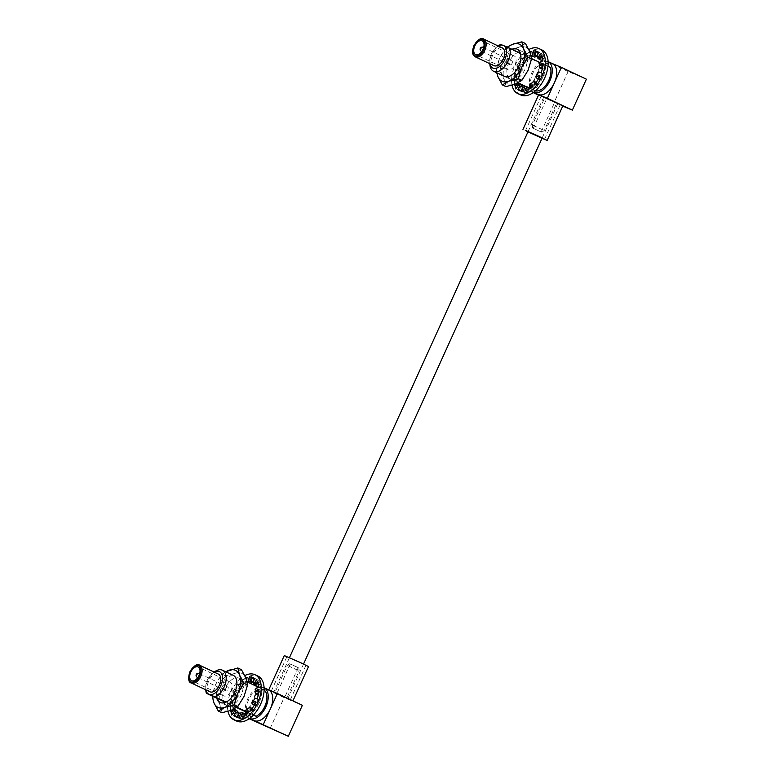 <?xml version="1.0" encoding="UTF-8"?>
<svg xmlns="http://www.w3.org/2000/svg" width="775" height="775" viewBox="0 0 775 775"><rect width="100%" height="100%" fill="white"/><g stroke="black" fill="none" stroke-linecap="round" stroke-linejoin="round"><path stroke-width="0.58" stroke-dasharray="3.88 2.91" d="M284.89 697.316L273.691 692.385L284.89 697.316M554.881 102.145L543.682 97.204L554.881 102.145M225.767 688.481A2.141 1.25 -64.7 0 0 226.009 690.903A2.141 1.25 -64.7 0 0 228.073 689.44A2.141 1.25 -64.7 0 0 227.84 687.018A2.141 1.25 -64.7 0 0 225.767 688.481M231.018 690.67A7.624 4.437 -64.7 0 0 230.175 682.068A7.624 4.437 -64.7 0 0 222.822 687.251A7.624 4.437 -64.7 0 0 223.665 695.853A7.624 4.437 -64.7 0 0 231.018 690.67M214.239 672.128A12.458 7.246 -64.7 0 0 213.135 672.816A12.458 7.246 -64.7 0 0 207.409 680.111A12.458 7.246 -64.7 0 0 205.695 688.568A12.458 7.246 -64.7 0 0 205.869 689.866M205.85 690.632A15.035 8.748 115.3 0 1 207.923 680.421A15.035 8.748 115.3 0 1 214.82 671.625M218.288 674.037A9.804 5.706 -64.7 0 0 208.833 680.702A9.804 5.706 -64.7 0 0 209.918 691.775M263.984 687.667L264.091 687.716A16.992 9.891 -64.7 0 0 263.984 687.667A16.992 9.891 -64.7 0 0 247.603 699.215A16.992 9.891 -64.7 0 0 245.365 711.683M246.092 714.54A16.992 9.891 -64.7 0 0 249.472 718.406A16.992 9.891 -64.7 0 0 249.569 718.454L249.472 718.406M249.356 718.609L245.074 716.807L252.088 701.336A16.992 9.891 -64.7 0 0 253.968 720.527M297.958 667.575L289.637 663.739L297.958 667.575M288.368 665.899L299.131 670.869L288.368 665.899M283.95 697.093L276.772 693.78L283.95 697.093M291.032 664.311L298.21 667.624L291.032 664.311M285.549 697.849L274.786 692.879L285.549 697.849M288.436 699.215L271.211 691.261L288.436 699.215M288.707 657.433L305.922 665.386L288.707 657.433M308.508 666.558L284.289 655.572M290.518 700.203L268.634 690.089L290.518 700.203M264.11 690.031A15.035 8.748 -64.7 0 0 263.151 689.44A15.035 8.748 -64.7 0 0 248.659 699.66A15.035 8.748 -64.7 0 0 247.07 712.487L245.646 711.818M236.53 707.517L225.564 702.334M253.444 715.015L245.501 711.266L248.378 712.632L249.201 715.732L246.324 714.376M236.937 707.226L226.087 702.102M247.07 712.487L253.347 715.112M268.363 689.731L268.237 689.682A16.992 9.891 -64.7 0 0 252.088 701.336L258.608 686.979M268.237 689.682L259.112 685.865L284.115 697.665L302.366 705.298M258.772 686.611L259.112 685.865M270.078 728.616L284.115 697.665M245.074 716.807L249.162 718.745M241.451 669.678L234.854 673.398A20.479 11.916 115.3 0 1 241.49 673.194A20.479 11.916 115.3 0 1 245.859 677.989A20.479 11.916 115.3 0 1 244.028 696.444A20.479 11.916 115.3 0 1 231.202 710.297A20.479 11.916 115.3 0 1 220.207 705.696L221.912 712.738M223.985 702.818A15.035 8.748 -64.7 0 0 226.61 705.444A15.035 8.748 -64.7 0 0 226.823 705.531A15.035 8.748 -64.7 0 0 241.025 695.398A15.035 8.748 -64.7 0 0 239.446 678.251A15.035 8.748 -64.7 0 0 239.243 678.154A15.035 8.748 -64.7 0 0 227.123 684.616A15.035 8.748 -64.7 0 0 223.365 701.298M225.641 671.731L221.95 674.134L215.721 684.267L212.185 695.669L215.799 697.374L220.207 705.696A20.479 11.916 115.3 0 1 222.028 687.241L215.799 697.374M234.854 673.398L225.564 675.839L222.028 687.241A20.479 11.916 -64.7 0 1 234.854 673.398M221.95 674.134L225.564 675.839M232.926 675.18A15.035 8.748 -64.7 0 0 220.817 681.632A15.035 8.748 -64.7 0 0 217.058 698.323M225.825 671.818A20.479 11.916 -64.7 0 0 215.721 684.267A20.479 11.916 -64.7 0 0 212.844 696.328M236.646 721.07A24.878 14.473 115.3 0 1 234.05 692.685A24.878 14.473 115.3 0 1 257.552 675.916M228.005 711.363A24.878 14.473 115.3 0 1 244.803 675.616M251.09 682.785L252.127 678.512A21.448 12.478 115.3 0 1 254.161 678.522A21.448 12.478 115.3 0 0 252.127 678.512L250.005 678.958L247.109 677.602M254.907 678.658A21.448 12.478 115.3 0 1 256.128 679.045A21.448 12.478 115.3 0 1 256.428 679.171A21.448 12.478 115.3 0 1 257.872 680.072L259.247 681.477A21.448 12.478 115.3 0 1 260.361 683.298L257.484 681.942M238.206 694.778L238.167 696.57L236.85 697.752L233.972 696.396L235.368 691.629L236.675 690.438L239.553 691.804L238.206 694.778L235.745 693.77A21.448 12.478 115.3 0 1 237.227 690.825L234.35 689.469A21.448 12.478 115.3 0 1 238.196 683.986L241.073 685.342L243.147 683.211A21.448 12.478 115.3 0 1 245.326 681.39L242.449 680.033A21.448 12.478 115.3 0 1 245.878 678.057M235.842 704.523L236.443 706.248L235.774 707.372L232.897 706.006L232.364 701.452L233.023 700.329L235.9 701.685L235.842 704.523L232.752 706.17A21.448 12.478 115.3 0 1 234.544 696.764L235.745 693.77A21.448 12.478 115.3 0 1 241.102 685.333M244.028 686.476L243.612 687.764L241.907 688.442L239.029 687.086L241.587 683.831L243.273 683.133L246.15 684.499L244.028 686.476L243.147 683.211A21.448 12.478 115.3 0 1 250.005 678.958L249.008 683.007L246.13 681.651L246.547 679.927M254.975 678.706L257.872 680.072M258.802 686.873L261.853 688.171L261.795 690.971A21.448 12.478 115.3 0 1 261.562 693.916L258.685 692.55M257.939 686.747L256.69 685.129L259.247 681.477A21.448 12.478 115.3 0 1 261.688 688.258M257.126 698.992L260.129 700.426L258.802 703.361A21.448 12.478 115.3 0 1 257.3 706.296L254.423 704.94M258.201 695.233L258.685 692.598L261.795 690.971A21.448 12.478 115.3 0 1 260.003 700.377L254.801 698.023M250.577 710.423L253.454 711.779L251.4 713.93A21.448 12.478 115.3 0 1 249.201 715.732M254.365 705.037L254.975 705.327L256.322 702.353L258.802 703.361A21.448 12.478 115.3 0 1 253.444 711.799M241.664 716.807L244.542 718.163L242.42 718.628A21.448 12.478 115.3 0 1 238.119 717.96A21.448 12.478 115.3 0 1 236.753 717.127M248.378 712.632L250.499 710.656L251.4 713.93A21.448 12.478 115.3 0 1 244.532 718.173M238.477 713.203L241.354 714.569L243.437 714.347L242.401 718.628A21.448 12.478 115.3 0 1 240.366 718.609L237.489 717.253M236.675 717.069L235.3 715.664A21.448 12.478 115.3 0 1 233.013 710.026M242.401 718.628L244.483 718.406M237.838 712.002L235.28 715.645A21.448 12.478 115.3 0 1 234.166 713.833L231.289 712.477M230.553 710.539A21.448 12.478 115.3 0 1 229.972 707.536L232.849 708.893L232.752 706.17L233.352 707.866L232.684 708.97M232.936 709.561A21.448 12.478 115.3 0 1 232.858 708.883L235.774 707.372M235.28 715.645L236.53 717.262M239.029 687.086L238.196 683.986M241.151 685.11L240.279 681.835L240.705 680.547L242.401 679.859L240.279 681.835M242.401 679.859L243.273 683.133M246.13 681.651L247.002 681.554M251.342 676.924L249.25 677.147M231.153 712.671L232.403 714.288M232.897 706.006L229.972 707.536M232.965 703.167L229.865 704.785L229.264 703.07L229.923 701.947L229.865 704.785M232.742 706.141A21.448 12.478 115.3 0 1 232.965 703.216L229.923 701.947M233.023 700.329L230.097 701.859A21.448 12.478 115.3 0 1 231.657 695.427L236.85 697.752M233.972 696.396L231.657 695.427M235.329 693.422L232.868 692.395L232.917 690.602L234.215 689.411L232.868 692.395M236.675 690.438L234.215 689.411M238.167 696.57L235.707 695.533L234.418 696.706M235.745 693.77L235.707 695.533M239.553 691.804L237.227 690.825M235.368 691.629L232.917 690.602M236.443 706.248L233.352 707.866M235.9 701.685L232.965 703.216M232.364 701.452L229.264 703.07M238.816 712.864L239.088 713.62L237.993 715.18M239.088 713.62L238.448 713.32M239.107 713.116L236.549 716.759M236.588 710.384L234.166 713.833M245.287 715.083L244.542 718.163M243.437 714.347L245.123 714.531L244.086 718.812M241.354 714.569L240.366 718.609M250.499 710.656L252.204 709.968L252.621 708.679L253.454 711.779M252.204 709.968L253.076 713.252L253.493 711.983M251.4 713.93L253.076 713.252M256.322 702.353L257.639 701.172L260.1 702.198L260.129 700.426M257.639 701.172L257.678 699.379M258.802 703.361L260.1 702.198M254.975 705.327L257.3 706.296M258.685 692.598L259.363 691.484L258.753 689.76L261.679 688.229M258.753 689.76L255.876 688.403M259.363 691.484L262.463 689.866L261.853 688.171M261.795 690.971L262.463 689.866M258.627 695.437L261.562 693.916M256.69 685.129L255.44 683.511L257.852 680.062M255.44 683.511L252.563 682.155M256.699 684.616L259.257 680.973L258.017 679.878M259.247 681.477L259.257 680.973M258.647 685.739L260.361 683.298M250.683 683.201L251.73 678.919L250.063 678.726M249.695 683.085L249.008 683.007M252.708 682.339L253.173 682.562L253.657 680.595M241.907 688.442L241.073 685.342M243.612 687.764L242.73 684.48L241.054 685.158M243.147 683.211L242.73 684.48M246.15 684.499L245.326 681.39M241.587 683.831L240.705 680.547M512.101 63.318A2.141 1.25 -64.7 0 0 511.858 60.896A2.141 1.25 -64.7 0 0 509.795 62.349A2.141 1.25 -64.7 0 0 510.028 64.771A2.141 1.25 -64.7 0 0 512.101 63.318M506.85 61.118A7.624 4.437 -64.7 0 0 507.693 69.731A7.624 4.437 -64.7 0 0 515.046 64.548A7.624 4.437 -64.7 0 0 514.203 55.936A7.624 4.437 -64.7 0 0 506.85 61.118M498.267 46.006A12.458 7.246 -64.7 0 0 497.153 46.694A12.458 7.246 -64.7 0 0 491.427 53.979A12.458 7.246 -64.7 0 0 489.722 62.446A12.458 7.246 -64.7 0 0 489.897 63.734M489.877 64.509A15.035 8.748 115.3 0 1 491.941 54.298A15.035 8.748 115.3 0 1 498.848 45.502M502.307 47.914A9.804 5.706 -64.7 0 0 492.861 54.579A9.804 5.706 -64.7 0 0 493.937 65.642M548.012 61.535L548.109 61.583A16.992 9.891 -64.7 0 0 548.012 61.535A16.992 9.891 -64.7 0 0 531.631 73.092A16.992 9.891 -64.7 0 0 533.5 92.273A16.992 9.891 -64.7 0 0 533.597 92.322L533.5 92.273M586.394 79.176L568.133 71.542L543.139 59.733L552.265 63.55A16.992 9.891 -64.7 0 0 536.116 75.214A16.992 9.891 -64.7 0 0 537.986 94.395M540.94 131.915L532.628 128.078L540.94 131.915M533.481 125.55L544.244 130.52L533.481 125.55M553.931 101.922L546.753 98.609L553.931 101.922M534.023 128.65L541.192 131.963L534.023 128.65M555.53 102.678L544.767 97.708L555.53 102.678M558.417 104.034L541.202 96.081L558.417 104.034M527.959 131.866L542.045 138.26M538.615 94.908L562.834 105.894M547.973 66.292L539.894 62.484M531.563 58.551L520.413 53.281M550.424 67.454L541.386 63.676A15.035 8.748 -64.7 0 0 532.677 73.528A15.035 8.748 -64.7 0 0 534.333 90.501A15.035 8.748 -64.7 0 0 535.409 90.869M541.386 63.676L500.65 44.437M543.139 59.733L542.8 60.479M542.626 60.857L529.092 90.685L533.384 92.477M562.737 106.107L538.518 95.131M533.19 92.612L529.092 90.685M568.133 71.542L554.096 102.494M527.93 131.944L542.016 138.328M525.479 43.545L518.882 47.265A20.479 11.916 115.3 0 1 529.877 51.867A20.479 11.916 115.3 0 1 528.056 70.322A20.479 11.916 -64.7 0 1 515.23 84.165A20.479 11.916 115.3 0 1 508.594 84.368A20.479 11.916 115.3 0 1 504.225 79.573L505.939 86.616M511.907 49.271A15.035 8.748 -64.7 0 0 501.357 62.959A15.035 8.748 -64.7 0 0 504.322 76.337L518.126 82.847M518.213 52.245A15.035 8.748 -64.7 0 0 507.664 65.943A15.035 8.748 -64.7 0 0 510.638 79.312A15.035 8.748 -64.7 0 0 510.841 79.408A15.035 8.748 -64.7 0 0 525.043 69.275A15.035 8.748 -64.7 0 0 523.474 52.119A15.035 8.748 -64.7 0 0 523.261 52.032A15.035 8.748 -64.7 0 0 519.783 51.76M518.882 47.265L509.592 49.716L506.056 61.118L499.827 71.252L504.225 79.573A20.479 11.916 115.3 0 1 506.056 61.118A20.479 11.916 115.3 0 1 518.882 47.265M507.179 47.12L505.968 48.011L509.592 49.716M505.968 48.011L499.739 58.135L496.203 69.537L499.827 71.252M496.203 69.537L496.707 72.734M507.644 47.323A20.479 11.916 -64.7 0 0 499.739 58.135A20.479 11.916 -64.7 0 0 497.007 72.879M522.495 87.081L525.373 88.437L527.465 88.214L526.448 92.496A21.448 12.478 115.3 0 1 522.437 91.973A21.448 12.478 115.3 0 1 522.137 91.837A21.448 12.478 115.3 0 1 520.771 90.995M526.419 92.496A21.448 12.478 115.3 0 1 524.394 92.487L521.517 91.13M534.595 84.301L537.521 85.851L535.418 87.808A21.448 12.478 115.3 0 1 528.56 92.051L526.448 92.496L528.502 92.283M538.393 78.914L539.003 79.205L540.349 76.231L542.82 77.238A21.448 12.478 115.3 0 1 537.472 85.676M542.81 77.258A21.448 12.478 115.3 0 1 541.318 80.174L538.441 78.817M529.519 85.153L532.396 86.509L534.518 84.533L535.399 87.817A21.448 12.478 115.3 0 1 533.229 89.609L530.352 88.253M525.692 90.685L528.569 92.041L529.315 88.96M535.399 87.817L537.104 87.129L537.521 85.851M520.693 90.937L519.318 89.532A21.448 12.478 115.3 0 1 518.194 87.701L515.317 86.345M514.581 84.417A21.448 12.478 115.3 0 1 513.999 81.414L516.877 82.77L516.77 80.038A21.448 12.478 115.3 0 1 516.993 77.093L514.116 75.737A21.448 12.478 115.3 0 1 515.675 69.295L518.553 70.651L519.773 67.648A21.448 12.478 115.3 0 1 525.121 59.21L527.174 57.079A21.448 12.478 115.3 0 1 529.344 55.267L526.467 53.911A21.448 12.478 115.3 0 1 529.906 51.935M521.866 85.88L519.318 89.532A21.448 12.478 115.3 0 1 517.032 83.894M516.964 83.429A21.448 12.478 115.3 0 1 516.877 82.76L519.802 81.239L516.925 79.883L513.999 81.414M516.925 79.883L516.382 75.33L517.041 74.206L519.918 75.562L519.86 78.401L516.77 80.038A21.448 12.478 115.3 0 1 518.572 70.641M522.224 68.646L522.195 70.438L520.877 71.629L518 70.263L519.395 65.507L520.703 64.315L523.58 65.672L522.224 68.646L519.773 67.619A21.448 12.478 115.3 0 1 521.255 64.703L518.378 63.347A21.448 12.478 115.3 0 1 522.224 57.863L525.121 59.21M519.773 67.619L519.734 69.411L518.436 70.583M531.137 51.479L534.014 52.836L536.145 52.38A21.448 12.478 115.3 0 1 538.179 52.39A21.448 12.478 115.3 0 0 536.145 52.38L534.091 52.603M528.056 60.343L527.63 61.632L525.925 62.32L523.057 60.963L525.605 57.699L527.3 57.011L530.178 58.367L528.056 60.343L527.174 57.079A21.448 12.478 115.3 0 1 534.033 52.836L533.026 56.885M539.003 52.584L542.035 53.756L543.275 55.345A21.448 12.478 115.3 0 1 544.379 57.176L541.512 55.819M538.935 52.526A21.448 12.478 115.3 0 1 540.456 53.049A21.448 12.478 115.3 0 1 541.899 53.95M542.829 60.75L545.881 62.039L545.823 64.838A21.448 12.478 115.3 0 1 544.021 74.245L542.82 77.238L544.118 76.066L544.157 74.303M541.967 60.615L540.717 58.997L543.275 55.345A21.448 12.478 115.3 0 1 545.716 62.126M520.674 94.938A24.878 14.473 115.3 0 1 518.068 66.563A24.878 14.473 115.3 0 1 541.57 49.794M515.172 86.548L516.431 88.166M516.983 77.045L513.883 78.663L513.283 76.948L513.951 75.824L513.883 78.663M513.951 75.824L517.041 74.206M518 70.263L515.675 69.295M519.347 67.289L516.896 66.263L516.935 64.48L518.243 63.288L516.896 66.263M518.243 63.288L520.703 64.315M523.057 60.963L522.224 57.863M525.179 58.987L524.297 55.703L524.733 54.424L526.419 53.727L524.297 55.703M526.419 53.727L527.3 57.011M531.156 55.994L530.148 55.519L530.565 53.795M530.148 55.519L531.02 55.432M535.36 50.801L533.278 51.024M512.033 85.231A24.878 14.473 115.3 0 1 528.831 49.493M542.219 69.111L542.713 66.476L545.813 64.858A21.448 12.478 115.3 0 1 545.581 67.783L542.703 66.427M541.144 72.869L544.021 74.245M545.813 64.858L546.482 63.744L545.881 62.039M540.349 76.231L541.667 75.039L541.696 73.247L544.021 74.226M541.696 73.247L538.819 71.891M541.667 75.039L544.118 76.066M539.003 79.205L541.318 80.174M542.713 66.476L543.382 65.362L542.771 63.637L545.707 62.107M542.771 63.637L539.894 62.281M543.382 65.362L546.482 63.744M542.655 69.314L545.581 67.783M540.717 58.997L539.458 57.379L541.88 53.94M539.458 57.379L536.581 56.023M540.727 58.493L543.285 54.851L542.035 53.756M543.275 55.345L543.285 54.851M542.674 59.617L544.379 57.176M534.711 57.069L535.748 52.787M535.118 56.662L536.155 52.38M536.736 56.217L537.201 56.439L537.676 54.463M525.925 62.32L525.101 59.22M527.63 61.632L526.758 58.358L525.072 59.036M527.174 57.079L526.758 58.358M530.178 58.367L529.344 55.267M525.605 57.699L524.733 54.424M520.877 71.629L518.553 70.651M522.195 70.438L519.734 69.411M523.58 65.672L521.255 64.703M519.395 65.507L516.935 64.48M519.86 78.401L520.471 80.125L517.371 81.743L516.712 82.847M520.471 80.125L519.802 81.239M516.77 80.038L517.371 81.743M519.918 75.562L516.993 77.093M516.382 75.33L513.283 76.948M522.844 86.742L523.115 87.497L522.021 89.057M523.115 87.497L522.466 87.188M523.125 86.984L520.558 91.13M519.318 89.532L520.567 90.636M520.606 84.262L518.194 87.701M527.465 88.214L529.141 88.408L528.104 92.69M525.373 88.437L524.394 92.487M534.518 84.533L536.222 83.845L536.649 82.557L537.472 85.657M536.222 83.845L537.104 87.129M532.396 86.509L533.229 89.609M191.309 682.988A9.804 5.706 115.3 0 1 190.233 671.925A9.804 5.706 115.3 0 1 199.688 665.26M197.296 677.34A2.141 1.25 115.3 0 1 197.063 674.928A2.141 1.25 115.3 0 1 199.097 673.456M199.562 673.959A2.141 1.25 115.3 0 1 199.369 675.887A2.141 1.25 115.3 0 1 197.954 677.36M475.337 56.866A9.804 5.706 115.3 0 1 474.261 45.793A9.804 5.706 115.3 0 1 483.707 39.128M483.581 47.837A2.141 1.25 115.3 0 1 483.387 49.765A2.141 1.25 115.3 0 1 481.982 51.237M481.323 51.218A2.141 1.25 115.3 0 1 481.081 48.796A2.141 1.25 115.3 0 1 483.125 47.323M273.691 692.385L289.453 657.655M528.085 131.595L543.682 97.204M287.787 698.779L303.538 664.049M542.171 137.979L557.768 103.598M197.799 677.583L226.009 690.903M230.175 682.068L198.129 666.926M205.695 688.568L205.792 689.827M213.135 672.816L214.162 672.09M289.637 663.739L287.225 665.463L274.786 692.879M298.21 667.624L284.706 697.384M305.922 665.386L290.267 699.903M239.446 678.251L247.07 681.845M258.288 687.144L263.151 689.44M286.876 656.745L271.211 691.261M298.84 667.905L299.131 670.869L286.692 698.285M290.267 664.02L276.772 693.78M223.665 695.853L191.609 680.721M199.63 673.708L227.84 687.018M226.61 705.444L220.303 702.46M256.428 679.171L253.541 677.815M238.119 717.96L235.232 716.604M483.658 47.575L511.858 60.896M507.693 69.731L475.637 54.599M489.722 62.446L489.81 63.695M541.822 132.254L544.244 130.52L556.683 103.104M533.258 128.359L546.753 98.609M525.537 130.607L541.202 96.081M526.244 86.684L529.49 88.214M530.042 88.476L534.333 90.501M544.592 139.248L560.248 104.722M532.628 128.078L532.338 125.124L544.767 97.708M541.192 131.963L554.697 102.203M497.153 46.694L498.189 45.967M514.203 55.936L482.147 40.804M481.827 51.46L510.028 64.771M510.638 79.312L504.322 76.337M523.474 52.119L517.167 49.145M522.137 91.837L519.25 90.472M540.456 53.049L537.569 51.683"/><path stroke-width="1.16" d="M198.962 675.538A7.624 4.437 -64.7 0 0 198.129 666.926A7.624 4.437 -64.7 0 0 190.776 672.109A7.624 4.437 -64.7 0 0 191.609 680.721A7.624 4.437 -64.7 0 0 198.962 675.538M205.869 689.866A12.458 7.246 -64.7 0 0 208.95 694.255L206.334 693.257A15.035 8.748 115.3 0 1 205.85 690.632L205.792 689.827M214.162 672.09L214.82 671.625A15.035 8.748 115.3 0 1 222.415 670.201A15.035 8.748 115.3 0 1 224.072 687.173A15.035 8.748 115.3 0 1 215.363 697.035L208.95 694.255A12.458 7.246 -64.7 0 0 220.797 685.701A12.458 7.246 -64.7 0 0 221.708 674.027A12.458 7.246 -64.7 0 0 214.239 672.128M191.309 682.988L209.918 691.775A9.804 5.706 -64.7 0 0 219.364 685.11A9.804 5.706 -64.7 0 0 218.288 674.037L199.688 665.26A9.804 5.706 115.3 0 1 200.764 676.323A9.804 5.706 115.3 0 1 191.309 682.988C188.422 682.436 187.957 678.687 189.914 671.76C194.244 665.357 197.499 663.197 199.688 665.26M245.365 711.683A16.992 9.891 -64.7 0 0 246.092 714.54M249.162 718.745L288.329 736.25L254.2 720.624A16.992 9.891 -64.7 0 1 253.968 720.527L249.569 718.454A16.992 9.891 -64.7 0 0 265.864 706.848A16.992 9.891 -64.7 0 0 264.091 687.716L268.479 689.789A16.992 9.891 -64.7 0 0 268.237 689.682M249.356 718.609L254.2 720.624A16.992 9.891 -64.7 0 0 270.349 708.97A16.992 9.891 -64.7 0 0 268.479 689.789M268.722 689.886L284.289 655.572L300.216 662.489L308.508 666.558L292.95 700.852M245.646 711.818L236.53 707.517M225.564 702.334L206.334 693.257M253.347 715.112L256.108 716.265A15.035 8.748 -64.7 0 0 264.808 706.413A15.035 8.748 -64.7 0 0 264.11 690.031M256.108 716.265L253.444 715.015M252.146 708.457L249.744 707.323L245.927 709.987L245.501 711.276L236.937 707.226M226.087 702.102L215.363 697.035M263.326 724.441L277.363 693.499L268.363 689.731M288.329 736.25L302.366 705.298L277.363 693.499M212.185 695.669L213.89 702.712L218.298 711.033L221.912 712.738L231.202 710.297L237.799 706.577L244.028 696.444L247.574 685.042L245.859 677.989L241.451 669.678L237.838 667.963L225.641 671.731M218.298 711.033L224.895 707.313L234.186 704.863L237.722 693.46L243.951 683.337L239.543 675.015A20.479 11.916 -64.7 0 0 235.183 670.22A20.479 11.916 -64.7 0 0 228.547 670.414A20.479 11.916 -64.7 0 0 225.825 671.818M217.058 698.323A15.035 8.748 -64.7 0 0 220.303 702.46A15.035 8.748 -64.7 0 0 220.507 702.557A15.035 8.748 -64.7 0 0 234.709 692.424A15.035 8.748 -64.7 0 0 233.139 675.267A15.035 8.748 -64.7 0 0 232.926 675.18M234.186 704.863L237.799 706.577M243.951 683.337L247.574 685.042M212.844 696.328A20.479 11.916 -64.7 0 0 213.89 702.712A20.479 11.916 -64.7 0 0 224.895 707.313A20.479 11.916 -64.7 0 0 237.722 693.46A20.479 11.916 -64.7 0 0 239.543 675.015L237.838 667.963M223.365 701.298A15.035 8.748 -64.7 0 0 223.985 702.818M257.552 675.916A24.878 14.473 115.3 0 1 257.891 676.071A24.878 14.473 115.3 0 1 260.497 704.456A24.878 14.473 115.3 0 1 236.995 721.215A24.878 14.473 115.3 0 1 236.646 721.07L233.769 719.704A24.878 14.473 115.3 0 1 228.005 711.363M244.803 675.616A24.878 14.473 115.3 0 1 254.665 674.56A24.878 14.473 115.3 0 1 255.014 674.705A24.878 14.473 115.3 0 1 257.61 703.09A24.878 14.473 115.3 0 1 234.108 719.859A24.878 14.473 115.3 0 1 233.769 719.704M253.657 680.595L254.161 678.522L251.284 677.156A21.448 12.478 115.3 0 1 253.241 677.679A21.448 12.478 115.3 0 1 253.541 677.815A21.448 12.478 115.3 0 1 254.975 678.706L252.563 682.155L253.812 683.773L256.37 680.121L257.62 681.738L256.37 680.121M254.161 678.522A21.448 12.478 115.3 0 1 254.907 678.658M245.878 678.057A21.448 12.478 115.3 0 1 247.109 677.602L246.547 679.927M257.62 681.738L257.484 681.942A21.448 12.478 115.3 0 1 258.802 686.873L255.876 688.403L255.818 691.242L258.908 689.624L258.249 690.748L258.85 692.462L258.908 689.624M258.85 692.462L258.685 692.55A21.448 12.478 115.3 0 1 257.126 698.992L254.801 698.023L253.444 700.997L255.905 702.024L254.597 703.216L254.558 704.998L255.905 702.024M254.558 704.998L254.423 704.94A21.448 12.478 115.3 0 1 250.577 710.423L249.744 707.323M247.622 709.299L248.504 712.583L246.808 713.271L246.324 714.376A21.448 12.478 115.3 0 1 241.664 716.807L242.643 712.768L240.56 712.99L239.523 717.262L237.441 717.485L239.523 717.262M237.441 717.485L237.489 717.253A21.448 12.478 115.3 0 1 235.232 716.604A21.448 12.478 115.3 0 1 233.798 715.703L236.675 717.069A21.448 12.478 115.3 0 0 236.753 717.127M238.448 713.32L236.21 712.264L234.961 710.646L232.403 714.288L231.144 713.184L231.289 712.477A21.448 12.478 115.3 0 1 230.553 710.539M247.002 681.554L248.213 681.428L249.25 677.147L251.342 676.924L250.306 681.206L252.708 682.339M246.373 714.56L248.504 712.583M236.21 712.264L233.798 715.703M237.993 715.18L236.675 717.069M233.866 709.106L236.588 710.384L238.816 712.864M233.537 709.27L231.289 712.477M234.961 710.646L233.701 709.542L231.144 713.184M242.643 712.768L245.52 714.124L245.287 715.083M240.56 712.99L238.477 713.203L237.489 717.253M238.884 712.797L237.847 717.078M245.501 711.276L246.324 714.376M245.927 709.987L246.808 713.271M253.444 700.997L252.146 702.189L252.098 703.971L254.423 704.94M252.098 703.971L254.365 705.037M252.146 702.189L254.597 703.216M255.818 691.242L255.149 692.366L255.75 694.08L258.685 692.55M255.75 694.08L258.201 695.233M255.149 692.366L258.249 690.748M253.812 683.773L255.062 685.391L257.939 686.747L258.647 685.739M255.062 685.391L257.484 681.942M253.812 684.277L256.37 680.634M252.902 682.591L249.695 683.085M248.213 681.428L249.666 676.74M248.63 681.022L250.306 681.206M474.794 45.987A7.624 4.437 -64.7 0 0 475.637 54.599A7.624 4.437 -64.7 0 0 482.99 49.416A7.624 4.437 -64.7 0 0 482.147 40.804A7.624 4.437 -64.7 0 0 474.794 45.987M489.897 63.734A12.458 7.246 -64.7 0 0 496.32 68.239A12.458 7.246 -64.7 0 0 504.816 59.578A12.458 7.246 -64.7 0 0 503.266 45.434L509.679 48.215A15.035 8.748 115.3 0 1 508.09 61.051A15.035 8.748 115.3 0 1 493.597 71.271A15.035 8.748 115.3 0 1 489.877 64.509L489.81 63.695M503.392 58.987A9.804 5.706 -64.7 0 0 502.307 47.914L483.707 39.128A9.804 5.706 115.3 0 1 484.792 50.201A9.804 5.706 115.3 0 1 475.337 56.866L493.937 65.642A9.804 5.706 -64.7 0 0 503.392 58.987M533.384 92.477L538.228 94.502A16.992 9.891 -64.7 0 1 537.986 94.395L533.597 92.322A16.992 9.891 -64.7 0 0 549.882 80.726A16.992 9.891 -64.7 0 0 548.109 61.583L552.498 63.657A16.992 9.891 -64.7 0 0 552.265 63.55M552.381 63.598L561.391 67.367L554.367 82.847A16.992 9.891 -64.7 0 0 552.498 63.657M542.045 138.26L527.959 131.866M542.016 138.328L547.179 140.42L538.877 136.361L525.285 130.307L527.93 131.944M547.179 140.42L562.834 105.894L554.532 101.835L538.615 94.908L522.96 129.435M535.409 90.869A15.035 8.748 -64.7 0 0 548.826 80.29A15.035 8.748 -64.7 0 0 550.424 67.454L547.973 66.292M539.894 62.484L531.563 58.551M520.413 53.281L509.679 48.215M498.189 45.967L498.848 45.502A15.035 8.748 115.3 0 1 500.65 44.437L503.266 45.434A12.458 7.246 -64.7 0 0 498.267 46.006M547.353 98.318L538.228 94.502A16.992 9.891 -64.7 0 0 554.367 82.847L547.353 98.318L572.357 110.128L562.737 106.107M538.518 95.131L533.19 92.612M561.391 67.367L586.394 79.176L572.357 110.128M496.707 72.734L497.918 76.589A20.479 11.916 -64.7 0 0 502.287 81.385A20.479 11.916 -64.7 0 0 508.913 81.191L518.204 78.74L521.827 80.445L528.056 70.322L531.592 58.919L529.877 51.867L525.479 43.545L521.856 41.84L512.566 44.291L507.179 47.12M497.007 72.879A20.479 11.916 -64.7 0 0 497.918 76.589L502.326 84.911L508.913 81.191A20.479 11.916 -64.7 0 0 521.74 67.338L527.978 57.205L531.592 58.919M493.597 71.271L504.322 76.337A15.035 8.748 -64.7 0 0 504.535 76.425A15.035 8.748 -64.7 0 0 518.737 66.292A15.035 8.748 -64.7 0 0 517.167 49.145A15.035 8.748 -64.7 0 0 516.954 49.048A15.035 8.748 -64.7 0 0 511.907 49.271M519.783 51.76A15.035 8.748 -64.7 0 0 518.213 52.245M527.978 57.205L523.571 48.893L521.856 41.84M502.326 84.911L505.939 86.616L515.23 84.165L521.827 80.445M518.204 78.74L521.74 67.338A20.479 11.916 -64.7 0 0 523.571 48.893A20.479 11.916 -64.7 0 0 512.566 44.291A20.479 11.916 -64.7 0 0 507.644 47.323M541.57 49.794A24.878 14.473 115.3 0 1 541.919 49.949A24.878 14.473 115.3 0 1 544.525 78.323A24.878 14.473 115.3 0 1 521.023 95.093A24.878 14.473 115.3 0 1 520.674 94.938L517.787 93.581A24.878 14.473 115.3 0 1 512.033 85.231M528.831 49.493A24.878 14.473 115.3 0 1 538.683 48.428A24.878 14.473 115.3 0 1 539.032 48.583A24.878 14.473 115.3 0 1 541.638 76.967A24.878 14.473 115.3 0 1 518.136 93.736A24.878 14.473 115.3 0 1 517.787 93.581M529.315 88.96L529.548 88.001L526.671 86.635L524.588 86.858L523.542 91.14L521.517 91.13A21.448 12.478 115.3 0 1 519.55 90.607A21.448 12.478 115.3 0 1 519.25 90.472A21.448 12.478 115.3 0 1 517.816 89.58L520.693 90.937A21.448 12.478 115.3 0 0 520.771 90.995M537.676 54.463L538.179 52.39L535.302 51.034A21.448 12.478 115.3 0 1 537.569 51.683A21.448 12.478 115.3 0 1 539.003 52.584L536.581 56.023L537.84 57.641L540.398 53.998L541.512 55.819A21.448 12.478 115.3 0 1 542.829 60.75L539.894 62.281L539.177 66.243L539.778 67.958L542.703 66.427A21.448 12.478 115.3 0 1 541.144 72.869L538.819 71.891L536.164 76.057L536.126 77.849L538.441 78.817A21.448 12.478 115.3 0 1 534.595 84.301L533.772 81.201L531.65 83.177L532.522 86.451L530.827 87.149L530.4 88.427L532.522 86.451M530.4 88.427L530.352 88.253A21.448 12.478 115.3 0 1 525.692 90.685L526.671 86.635M522.466 87.188L520.238 86.132L518.988 84.514L516.431 88.166L515.172 87.052L515.317 86.345A21.448 12.478 115.3 0 1 514.581 84.417M529.906 51.935A21.448 12.478 115.3 0 1 531.137 51.479L530.565 53.795M538.179 52.39A21.448 12.478 115.3 0 1 538.935 52.526M521.459 91.363L523.542 91.14M520.238 86.132L517.816 89.58M531.02 55.432L532.241 55.296L533.278 51.024L535.36 50.801L534.324 55.083L536.736 56.217M541.648 55.616L540.398 53.998M539.836 65.119L542.936 63.502L542.277 64.625L542.878 66.34L542.936 63.502M537.472 74.865L539.933 75.902L538.625 77.083L538.577 78.876L539.933 75.902M536.126 77.849L538.393 78.914M536.164 76.057L538.625 77.083M539.778 67.958L542.219 69.111M539.177 66.243L542.277 64.625M537.84 57.641L539.09 59.258L541.967 60.615L542.674 59.617M539.09 59.258L541.512 55.819M537.831 58.154L540.388 54.512M536.93 56.468L534.711 57.069L531.156 55.994M532.241 55.296L533.684 50.617M532.648 54.889L534.324 55.083M522.021 89.057L520.693 90.937M517.894 82.973L520.606 84.262L522.844 86.742M517.564 83.138L515.317 86.345M518.988 84.514L517.729 83.409L515.172 87.052M524.588 86.858L522.495 87.081L521.517 91.13M522.912 86.674L521.875 90.956M536.174 82.334L533.772 81.201M531.65 83.177L529.955 83.865L529.519 85.153L530.352 88.253M529.955 83.865L530.827 87.149M190.059 671.818A8.951 5.202 -64.7 0 0 191.173 681.971A8.951 5.202 -64.7 0 0 199.669 675.839A8.951 5.202 -64.7 0 0 198.565 665.677A8.951 5.202 -64.7 0 0 190.059 671.818M197.954 677.36A2.141 1.25 115.3 0 1 197.325 677.36A2.141 1.25 115.3 0 1 197.296 677.34L197.799 677.583M199.097 673.456A2.141 1.25 115.3 0 1 199.127 673.465A2.141 1.25 115.3 0 1 199.562 673.959M483.697 49.707A8.951 5.202 -64.7 0 0 482.583 39.554A8.951 5.202 -64.7 0 0 474.087 45.686A8.951 5.202 -64.7 0 0 475.201 55.848A8.951 5.202 -64.7 0 0 483.697 49.707M483.125 47.323A2.141 1.25 115.3 0 1 483.154 47.343A2.141 1.25 115.3 0 1 483.581 47.837M481.982 51.237A2.141 1.25 115.3 0 1 481.353 51.227A2.141 1.25 115.3 0 1 481.323 51.218L481.827 51.46M289.453 657.655L528.085 131.595M303.538 664.049L542.171 137.979M199.63 673.708L199.127 673.465A2.141 2.141 0 0 0 196.259 674.521A2.141 2.141 0 0 0 197.296 677.34M222.415 670.201L233.139 675.267M247.07 681.845L258.288 687.144M257.891 676.071L255.014 674.705M483.707 39.128C481.527 37.064 478.262 39.234 473.932 45.638C470.968 54.105 473.525 55.316 475.337 56.866M483.658 47.575L483.154 47.343A2.141 2.141 0 0 0 480.287 48.389A2.141 2.141 0 0 0 481.323 51.218M518.126 82.847L526.244 86.684M529.49 88.214L530.042 88.476M541.919 49.949L539.032 48.583"/></g></svg>
